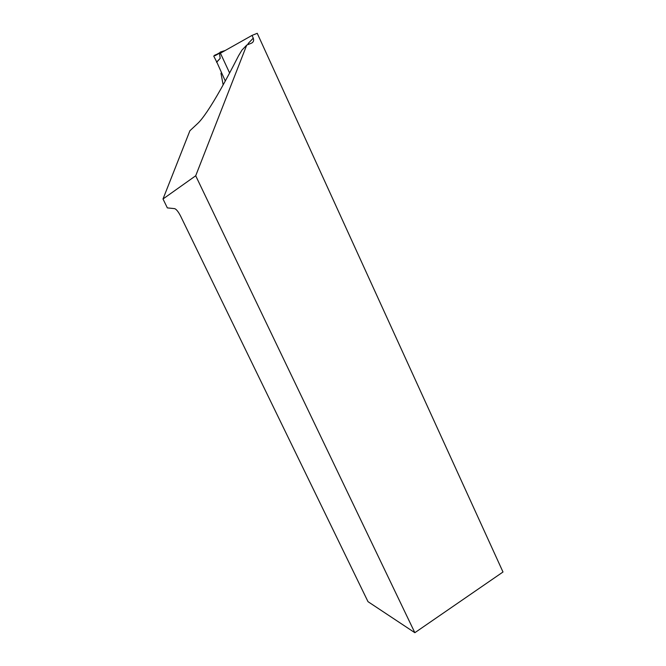 <?xml version="1.0" encoding="UTF-8"?>
<svg xmlns="http://www.w3.org/2000/svg" width="666" height="666" viewBox="0 0 666 666"><rect width="100%" height="100%" fill="white"/><g stroke="black" fill="none" stroke-linecap="round" stroke-linejoin="round"><path stroke-width="1" d="M253.263 38.153L252.014 35.415L257.234 33.3L502.997 572.002L414.843 632.7L195.704 175.774L246.728 45.097L251.648 43.09C253.53 42.058 254.062 40.418 253.263 38.153L248.41 43.248L248.734 44.272M220.421 53.197L252.014 35.415M414.843 632.7L367.998 601.664L181.768 218.49C179.071 212.687 176.706 209.399 174.667 208.641L167.349 207.892L163.004 198.984L195.704 175.774M246.728 45.097L241.974 50.083L238.603 55.678C225.724 80.936 215.26 99.517 207.218 111.43C203.321 117.183 200.141 121.212 197.669 123.501L189.902 130.744L163.004 198.984M223.152 84.882L220.962 73.277L221.47 72.81M225.225 50.491L220.255 52.073L219.48 53.238L220.08 52.273M229.612 72.985L220.105 52.522M216.866 54.312L214.81 55.145L215.11 55.653L219.48 53.238L220.188 58.358L216.808 62.104L213.744 56.111L214.76 55.178M216.808 62.104L225.291 81.011M220.188 58.358L216.517 62.221M214.81 55.145L213.744 56.111M247.569 44.755L248.41 43.248M215.11 55.653L214.652 55.611M215.276 55.186L219.58 52.805"/></g></svg>
